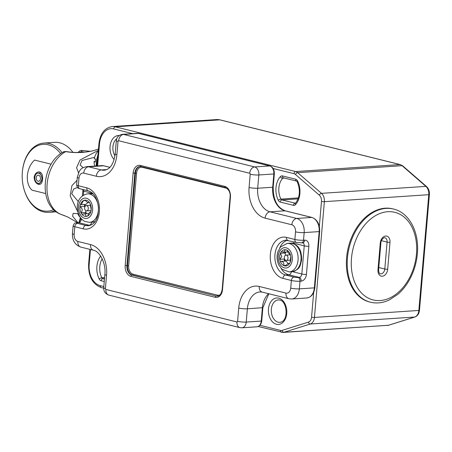<?xml version="1.0" encoding="UTF-8"?>
<svg xmlns="http://www.w3.org/2000/svg" width="452" height="452" viewBox="0 0 452 452"><rect width="100%" height="100%" fill="white"/><g stroke="black" fill="none" stroke-linecap="round" stroke-linejoin="round"><path stroke-width="0.68" d="M87.146 200.569A8.17 5.656 -93.8 0 0 84.953 200.151L87.49 202.451L88.377 202.677L89.095 202.146A8.17 5.656 -93.8 0 0 87.146 200.569M85.965 210.745A2.655 1.836 86.2 0 1 84.637 207.863A2.655 1.836 86.2 0 1 86.292 205.587A2.655 1.836 86.2 0 1 86.976 205.722A2.655 1.836 86.2 0 1 88.304 208.604A2.655 1.836 86.2 0 1 86.648 210.881A2.655 1.836 86.2 0 1 85.965 210.745M86.648 210.881L90.801 210.604A2.655 1.836 -93.8 0 0 91.106 210.547M86.219 216.435L85.157 214.039L83.942 213.836L82.078 214.44A8.17 5.656 -93.8 0 0 86.219 216.435A8.17 5.656 -93.8 0 0 87.688 216.011A8.17 5.656 -93.8 0 0 90.779 211.926A8.17 5.656 -93.8 0 0 91.197 209.869A8.17 5.656 -93.8 0 0 90.151 203.784A8.17 5.656 -93.8 0 0 89.095 202.146M84.953 200.151A8.17 5.656 -93.8 0 0 83.49 200.575A8.17 5.656 -93.8 0 0 80.394 204.66A8.17 5.656 -93.8 0 0 79.981 206.717A8.17 5.656 -93.8 0 0 81.027 212.802A8.17 5.656 -93.8 0 0 82.078 214.44M90.151 203.784L91.197 209.869M87.688 216.011C88.761 213.18 89.79 211.818 90.779 211.926L90.807 211.852M83.942 213.836L87.784 213.576A4.085 2.825 86.2 0 1 88.694 213.728M85.936 210.728A4.085 2.825 86.2 0 1 85.677 211.948A4.085 2.825 86.2 0 1 85.439 212.508L81.027 212.802C82.874 210.355 82.524 208.327 79.981 206.717L84.388 206.423A4.085 2.825 86.2 0 1 84.79 206.796A4.085 2.825 86.2 0 1 84.846 206.863M80.394 204.66L81.185 204.677L83.49 200.575L85.185 200.462M87.552 202.479A4.085 2.825 86.2 0 1 85.343 204.4A4.085 2.825 86.2 0 1 85.27 204.406A7.554 5.232 -93.8 0 0 84.79 206.796M84.784 204.44A8.17 5.656 -93.8 0 0 84.388 206.423M85.677 211.948A7.554 5.232 -93.8 0 0 86.727 213.649M85.439 212.508A8.17 5.656 -93.8 0 0 86.14 213.689M279.675 256.177A8.17 5.656 -93.8 0 0 279.76 259.335L281.811 256.544L280.432 253.267A8.17 5.656 -93.8 0 0 279.675 256.177M287.975 258.329A2.655 1.836 86.2 0 1 286.336 260.437A2.655 1.836 86.2 0 1 284.336 257.244A2.655 1.836 86.2 0 1 285.98 255.137A2.655 1.836 86.2 0 1 287.975 258.329M285.918 252.035A7.554 5.232 -93.8 0 0 285.116 253.532A4.085 2.825 86.2 0 1 285.506 255.261M290.444 254.877A2.655 1.836 -93.8 0 0 290.133 254.86L285.98 255.137M290.789 256.357L290.116 262.426A8.17 5.656 -93.8 0 0 290.789 256.357A8.17 5.656 -93.8 0 0 290.246 254.29A8.17 5.656 -93.8 0 0 286.896 250.154A8.17 5.656 -93.8 0 0 285.398 249.707A8.17 5.656 -93.8 0 0 281.381 251.645A8.17 5.656 -93.8 0 0 280.432 253.267L284.845 252.973A4.085 2.825 86.2 0 1 285.116 253.532M284.477 258.753A4.085 2.825 86.2 0 1 284.172 259.041L279.76 259.335A8.17 5.656 -93.8 0 0 280.308 261.403A8.17 5.656 -93.8 0 0 283.653 265.539A8.17 5.656 -93.8 0 0 285.15 265.985A8.17 5.656 -93.8 0 0 289.167 264.047A8.17 5.656 -93.8 0 0 290.116 262.426M281.381 251.645L283.647 252.188L285.398 249.707M287.743 251.888A4.085 2.825 86.2 0 1 287.415 251.939L283.647 252.188M286.896 250.154C288.133 252.854 289.246 254.233 290.246 254.29L290.252 254.301M289.167 264.047L288.195 263.42L285.15 265.985M285.528 265.414L283.653 265.539C284.297 262.714 283.178 261.335 280.308 261.403L284.963 261.075A4.085 2.825 86.2 0 1 285.178 261.075A4.085 2.825 86.2 0 1 287.766 263.51M284.624 259.143A7.554 5.232 -93.8 0 0 285.178 261.075M284.172 259.041A8.17 5.656 -93.8 0 0 284.709 261.092M285.297 252.08A8.17 5.656 -93.8 0 0 284.845 252.973M98.553 149.03L93.728 150.595C84.445 152.827 75.094 153.172 65.681 151.623L63.167 152.081C63.269 151.759 64.257 151.578 66.139 151.533L66.139 151.533A1.226 0.87 99.5 0 0 65.681 151.623A33.894 23.883 103.9 0 0 47.138 183.93A33.894 23.883 103.9 0 0 60.325 214.112L67.76 216.994L77.563 222.655M78.484 172.692L76.574 167.737L80.032 160.002L98.361 150.369M77.919 212.129L70.218 195.869L71.902 185.67L77.021 180.32M77.913 222.661L72.586 216.18L73.145 213.361L78.422 213.779M84.507 152.138L81.524 151.697L78.812 152.477M80.36 217.553L79.117 222.017M94.643 157.279L81.998 160.5L80.083 164.969L83.151 167.658M59.862 213.926L60.325 214.112A1.226 0.853 -71.8 0 0 60.393 214.141L59.862 213.926C38.03 204.524 41.703 163.245 63.161 152.081M77.478 187.456L73.631 188.992L71.744 193.761L78.371 201.648M80.06 217.113A8.17 7.752 -56.7 0 1 77.823 213.451M39.912 183.241L42.392 178.523L40.047 173.122L39.234 173.054M34.154 177.184C34.996 173.432 36.844 171.687 39.697 171.946C41.946 172.952 42.895 175.393 42.55 179.269C42.245 182.987 40.94 184.698 38.629 184.399C35.832 183.427 34.341 181.026 34.154 177.184M51.166 164.195L34.555 160.076A18.379 12.95 103.9 0 0 27.386 175.506A18.379 12.95 103.9 0 0 31.979 190.151L45.624 193.535M38.075 183.286A5.108 3.531 -93.8 0 0 38.691 183.32A5.108 3.531 -93.8 0 0 41.895 178.438A5.108 3.531 -93.8 0 0 38.629 173.172A5.108 3.531 -93.8 0 0 38.013 173.133A5.108 3.531 -93.8 0 0 34.81 178.02A5.108 3.531 -93.8 0 0 38.075 183.286M38.522 175.195A3.062 2.119 -93.8 0 0 38.149 175.173A3.062 2.119 -93.8 0 0 36.228 178.105A3.062 2.119 -93.8 0 0 38.188 181.263A3.062 2.119 -93.8 0 0 38.556 181.286A3.062 2.119 -93.8 0 0 40.477 178.354A3.062 2.119 -93.8 0 0 38.522 175.195M60.675 153.669A33.488 23.176 -93.8 0 0 32.267 149.262A33.488 23.176 -93.8 0 0 22.6 169.766A33.488 23.176 -93.8 0 0 23.866 188.71A33.488 23.176 -93.8 0 0 53.641 209.592M54.839 210.688A34.714 24.029 86.2 0 1 48.607 212.333A34.714 24.029 86.2 0 1 23.962 189.055L23.866 188.71M22.6 169.766L22.645 169.415A34.714 24.029 86.2 0 1 32.668 148.16A34.714 24.029 86.2 0 1 43.98 143.064A34.714 24.029 86.2 0 1 62.105 152.714M72.936 152.335A34.714 24.029 -93.8 0 0 54.568 142.352L43.98 143.064M98.31 150.985A11.193 7.887 103.9 0 0 94.298 158.748L95.564 159.059A11.193 7.887 -76.1 0 0 95.31 162.036L94.044 161.72A11.193 7.887 103.9 0 0 94.858 166.093M94.044 161.72L95.321 161.127M393.568 209.061L392.72 208.852A47.985 33.815 103.9 0 0 346.605 257.736A47.985 33.815 103.9 0 0 369.606 301.998L370.448 302.207A47.985 33.815 -76.1 0 1 347.452 257.945A47.985 33.815 -76.1 0 1 393.568 209.061C409.382 212.666 419.462 232.407 417.354 253.708C416.569 262.51 414.168 270.776 410.156 278.517C406.845 284.805 402.777 290.054 397.941 294.246L389.325 299.942C382.985 302.942 376.697 303.693 370.448 302.207M114.153 159.483A13.272 9.187 86.2 0 1 110.367 144.352A13.272 9.187 86.2 0 1 119.187 135.521M116.763 138.685A11.232 7.774 -93.8 0 0 114.955 155.878M276.488 324.276A13.272 9.187 86.2 0 1 268.465 308.942A13.272 9.187 86.2 0 1 278.726 298.151A13.272 9.187 86.2 0 1 286.749 313.479A13.272 9.187 86.2 0 1 276.488 324.276M278.33 299.908A11.232 7.774 -93.8 0 0 271.285 310.411A11.232 7.774 -93.8 0 0 278.127 322.169A11.232 7.774 -93.8 0 0 279.828 322.321C289.257 321.587 287.037 300.648 279.703 300.032L278.33 299.908M282.466 175.941L295.659 179.212A4.085 2.825 86.2 0 1 297.58 180.953A17.357 12.012 86.2 0 1 295.557 204.603A4.085 2.825 86.2 0 1 293.421 205.338L280.229 202.067A4.085 2.825 86.2 0 1 278.302 200.326A17.357 12.012 86.2 0 1 280.33 176.675A4.085 2.825 86.2 0 1 282.466 175.941A2.04 1.441 103.9 0 0 283.444 177.822L283.455 177.822A2.04 1.412 -93.8 0 0 282.698 178.218A15.317 10.599 -93.8 0 0 280.907 199.089L298.416 197.914M104.248 281.534L101.141 280.76A4.085 2.825 86.2 0 1 99.22 279.02A17.357 12.012 86.2 0 1 100.643 256.081M319.344 226.435L321.485 201.422A6.125 4.237 -93.8 0 0 319.327 195.179L295.512 174.495A6.125 4.237 -93.8 0 0 293.969 173.664L273.138 168.494M132.718 133.651L113.712 128.933A18.379 12.718 -93.8 0 0 99.508 143.877L97.615 165.907M90.451 249.498L89.168 264.448A18.379 12.718 -93.8 0 0 100.276 285.675L103.819 286.557M259.94 325.299L280.534 330.412A6.125 4.237 -93.8 0 0 282.15 330.361L308.445 322.112A6.125 4.237 -93.8 0 0 311.564 317.18L313.688 292.404M311.564 317.18A2.04 0.316 4.9 0 0 314.439 317.428L418.846 310.451L428.773 194.693L324.361 201.671L314.439 317.428A8.17 5.656 86.2 0 1 310.281 324.011L283.992 332.26L388.398 325.282L414.693 317.033L310.281 324.011A2.04 1.452 72.6 0 1 308.445 322.112M293.969 173.664A2.04 1.441 103.9 0 1 295.614 171.557L400.02 164.579L219.762 119.848L115.356 126.826L295.614 171.557A8.17 5.656 86.2 0 1 297.67 172.664L321.485 193.349L425.891 186.371L402.082 165.686L297.67 172.664A2.04 1.215 -49 0 0 295.512 174.495M102.186 258.838A15.317 10.599 -93.8 0 0 101.824 277.782L104.587 277.601M104.508 278.539L102.785 278.652L104.463 279.07M284.54 178.094L282.698 178.218A2.04 1.226 42.3 0 1 280.33 176.675M298.077 198.874L281.867 199.959L295.438 203.208M426.547 186.557C428.643 188.557 429.592 191.213 429.4 194.518A2.04 0.316 -175.1 0 1 428.773 194.693A8.17 5.656 -93.8 0 0 425.891 186.371A2.04 1.215 -49 0 1 426.547 186.557L402.732 165.878A2.04 1.215 -49 0 0 402.082 165.686A8.17 5.656 -93.8 0 0 400.02 164.579A2.04 1.441 -76.1 0 1 400.342 164.607L220.084 119.876A2.04 1.441 -76.1 0 0 219.762 119.848A20.419 14.136 -93.8 0 0 216.677 119.565L112.271 126.549A20.419 14.136 86.2 0 1 115.356 126.826A2.04 1.441 103.9 0 0 113.712 128.933M319.327 195.179A2.04 1.215 -49 0 1 321.485 193.349A8.17 5.656 86.2 0 1 324.361 201.671A2.04 0.316 4.9 0 1 321.485 201.422M387.471 325.451A8.17 5.656 -93.8 0 0 388.398 325.282A2.04 1.452 -107.4 0 0 388.641 325.237L283.065 332.435A8.17 5.656 86.2 0 0 283.992 332.26A2.04 1.452 72.6 0 1 282.15 330.361M419.479 310.275C419.083 313.733 417.569 315.971 414.936 316.988A2.04 1.452 -107.4 0 1 414.693 317.033A8.17 5.656 -93.8 0 0 418.846 310.451A2.04 0.316 -175.1 0 0 419.479 310.275L429.4 194.518M293.421 205.338A2.04 1.441 103.9 0 1 295.06 203.23A2.04 1.412 -93.8 0 0 295.359 203.259L295.371 203.259M278.302 200.326A2.04 0.768 -26.7 0 1 280.907 199.089A2.04 1.412 -93.8 0 0 281.867 199.959A2.04 1.441 103.9 0 0 280.229 202.067M99.22 279.02A2.04 0.768 -26.7 0 1 101.824 277.782A2.04 1.412 -93.8 0 0 102.785 278.652A2.04 1.441 103.9 0 0 101.141 280.76M281.833 332.322A2.04 1.441 -76.1 0 1 281.511 332.293A2.04 1.441 -76.1 0 1 280.534 330.412M103.694 288.167L101.254 287.562A2.04 1.441 -76.1 0 1 100.276 285.675M101.254 287.562C92.53 284.144 88.315 276.347 88.603 264.177A2.04 0.316 4.9 0 0 89.168 264.448M97.027 165.946L98.943 143.606A2.04 0.316 4.9 0 0 99.508 143.877M295.359 203.259L295.512 203.134A2.04 1.226 42.3 0 0 295.557 204.603M295.659 179.212A2.04 1.441 103.9 0 0 296.636 181.099L283.444 177.822M295.512 203.134C299.992 197.157 300.563 190.038 297.23 181.772A2.04 0.768 -26.7 0 1 297.58 180.953M292.472 271.68L301.829 274.002A3.266 2.3 103.9 0 1 299.201 277.375L288.794 274.793L285.557 275.008L293.998 277.104A2.859 0.446 4.9 0 0 298.021 277.455L299.201 277.375A3.266 2.26 86.2 0 1 301.173 281.15L299.998 281.229L299.343 288.868L314.343 287.862L319.168 231.593L304.168 232.599L303.512 240.232L304.688 240.153A3.266 2.26 -93.8 0 1 302.654 242.854L296.45 242.498L285.867 240.204A17.56 12.153 -93.8 0 0 274.946 254.725A17.56 12.153 -93.8 0 0 285.557 275.008A3.266 2.3 103.9 0 0 282.929 278.381A20.826 14.419 86.2 0 1 270.341 254.323A20.826 14.419 86.2 0 1 286.444 237.39L294.879 239.481L295.535 231.848A6.125 4.237 -93.8 0 0 291.834 224.768L265.115 218.141A26.544 18.374 86.2 0 1 249.075 187.478L250.21 174.218A0.819 0.565 -93.8 0 0 249.719 173.274L118.656 140.747A0.819 0.565 -93.8 0 0 118.023 141.414L116.887 154.674A26.544 18.374 86.2 0 1 96.366 176.263L83.71 173.122A6.125 4.237 -93.8 0 0 78.976 178.105L78.32 185.738L86.756 187.834A20.826 14.419 86.2 0 1 99.344 211.892A20.826 14.419 86.2 0 1 83.241 228.831L74.806 226.734L74.151 234.373A6.125 4.237 -93.8 0 0 77.851 241.447L90.507 244.588A26.544 18.374 86.2 0 1 106.548 275.251L105.412 288.512A0.819 0.565 -93.8 0 0 105.909 289.455L236.967 321.977A0.819 0.565 -93.8 0 0 237.599 321.315L238.735 308.049A26.544 18.374 86.2 0 1 259.256 286.466L285.975 293.094A6.125 4.237 -93.8 0 0 290.715 288.11L291.365 280.477L282.929 278.381M301.173 281.15A6.537 4.605 103.9 0 0 306.433 274.404L308.84 246.272A6.537 4.605 103.9 0 0 304.688 240.153M306.433 274.404A3.266 0.508 4.9 0 1 301.829 274.002L304.241 245.871L293.834 243.289A14.294 9.893 -93.8 0 0 290.969 243.176M92.643 193.36L83.739 191.151L83.394 195.168M81.371 218.813L81.326 219.288L81.987 219.452M93.185 222.073A14.294 9.893 -93.8 0 0 94.722 221.955M291.834 224.768A6.125 4.317 -76.1 0 1 296.761 218.446L311.761 217.446L285.042 210.813L270.042 211.818L296.761 218.446A12.249 8.481 86.2 0 1 304.168 232.599A6.125 0.955 4.9 0 1 295.535 231.848M259.256 286.466A6.125 4.317 103.9 0 0 262.194 292.116L260.07 291.919A20.419 14.136 -93.8 0 0 247.368 308.806L246.233 322.067L261.228 321.067L262.369 307.801A20.419 14.136 86.2 0 1 268.641 293.715M268.838 293.766L262.872 307.659L247.368 308.806A6.125 0.955 4.9 0 1 238.735 308.049M106.864 169.568L101.293 169.941A20.419 14.136 -93.8 0 0 104.378 170.218C110.186 169.297 113.791 163.844 115.192 153.855L116.333 140.595A6.125 0.955 -175.1 0 0 118.023 141.414M109.881 167.347L103.638 165.799L88.637 166.799L101.293 169.941A6.125 4.317 -76.1 0 0 96.366 176.263M249.719 173.274A6.125 4.317 -76.1 0 1 254.645 166.946L269.646 165.946L138.583 133.425L123.582 134.425L254.645 166.946A6.944 4.808 86.2 0 1 258.843 174.969L257.702 188.23A20.419 14.136 -93.8 0 0 270.042 211.818A6.125 4.317 -76.1 0 0 265.115 218.141M250.21 174.218A6.125 0.955 4.9 0 0 258.843 174.969L273.839 173.963A6.944 4.808 -93.8 0 0 269.646 165.946A1.633 1.153 103.9 0 1 269.9 165.969C272.946 167.104 274.426 169.726 274.341 173.828L273.839 173.963L272.703 187.23L273.206 187.088C273.144 199.84 277.172 207.756 285.297 210.835A1.633 1.153 103.9 0 0 285.042 210.813A20.419 14.136 86.2 0 1 272.703 187.23L257.702 188.23A6.125 0.955 4.9 0 1 249.075 187.478M215.242 297.297L130.871 276.358A9.396 6.503 86.2 0 1 125.193 265.51L133.12 173.071A9.396 6.503 86.2 0 1 140.38 165.432L224.757 186.371A9.396 6.503 86.2 0 1 230.43 197.219L222.508 289.659A9.396 6.503 86.2 0 1 215.242 297.297A1.226 0.864 -76.1 0 1 216.231 296.032A8.17 5.656 -93.8 0 0 217.463 296.145C219.7 296.133 221.271 293.913 222.169 289.495L230.091 197.055C230.576 192.682 228.994 189.495 225.339 187.501A1.226 0.864 -76.1 0 1 224.757 186.371M90.038 225.418A17.56 12.153 86.2 0 1 89.106 225.243L85.869 225.458A17.56 12.153 -93.8 0 0 88.524 225.695C96.112 224.356 98.508 216.559 98.48 207.479C97.191 198.089 93.807 192.546 88.321 190.846A3.266 2.3 -76.1 0 1 86.756 187.834M91.694 222.209A3.266 2.3 103.9 0 1 89.106 225.243L78.699 222.661L77.524 222.734A2.859 0.446 4.9 0 0 77.433 223.361L85.869 225.458A3.266 2.3 103.9 0 0 83.241 228.831M291.382 271.765A3.266 2.3 103.9 0 1 288.794 274.793A17.56 12.153 86.2 0 1 281.155 268.477M279.777 247.86A17.56 12.153 86.2 0 1 287.41 240.278M227.011 188.354A7.351 5.091 -93.8 0 0 226.638 188.241L142.267 167.302A7.351 5.091 -93.8 0 0 136.583 173.28L128.656 265.719L127.509 265.618L135.43 173.184L134.843 173.218L126.922 265.657A8.17 5.656 -93.8 0 0 131.854 275.093L216.231 296.032L132.442 275.053A8.17 5.656 86.2 0 1 127.509 265.618L125.193 265.51M128.656 265.719A7.351 5.091 -93.8 0 0 133.103 274.211A0.819 0.576 103.9 0 1 132.442 275.053L131.854 275.093A1.226 0.864 -76.1 0 0 130.871 276.358M140.832 166.511A8.17 5.656 -93.8 0 0 139.922 166.466A8.17 5.656 -93.8 0 0 134.843 173.218L133.12 173.071M136.583 173.28L135.43 173.184A8.17 5.656 86.2 0 1 140.205 166.46M217.745 296.111A8.17 5.656 86.2 0 1 216.819 295.992A0.819 0.576 103.9 0 0 217.474 295.15A7.351 5.091 -93.8 0 0 220.022 294.845M133.103 274.211L217.474 295.15M312.016 217.468C317.281 219.491 319.83 224.158 319.671 231.458L319.168 231.593A12.249 8.481 -93.8 0 0 311.761 217.446A1.633 1.153 103.9 0 1 312.016 217.468L285.297 210.835M314.846 287.721C314.05 293.811 311.343 297.235 306.722 297.992A12.249 8.481 -93.8 0 0 314.343 287.862L314.846 287.721L319.671 231.458M290.715 288.11A6.125 0.955 4.9 0 0 299.343 288.868A12.249 8.481 86.2 0 1 291.721 298.998L306.722 297.992M109.915 167.313L103.892 165.822A1.633 1.153 -76.1 0 0 103.638 165.799A12.249 8.481 -93.8 0 0 101.785 165.63L86.79 166.63A12.249 8.481 86.2 0 1 88.637 166.799A6.125 4.317 -76.1 0 0 83.71 173.122M137.532 133.329L138.837 133.447A1.633 1.153 103.9 0 0 138.583 133.425A6.944 4.808 -93.8 0 0 137.532 133.329L122.537 134.329A6.944 4.808 86.2 0 1 123.582 134.425A6.125 4.317 -76.1 0 0 118.656 140.747M261.731 320.926C261.256 324.423 259.651 326.384 256.911 326.807A6.944 4.808 -93.8 0 0 261.228 321.067L261.731 320.926L262.872 307.659M237.599 321.315A6.125 0.955 4.9 0 0 246.233 322.067A6.944 4.808 86.2 0 1 241.91 327.807L256.911 326.807M80.518 217.768L80.428 218.847A3.266 0.508 4.9 0 0 81.326 219.288A3.266 2.3 103.9 0 1 78.699 222.661A3.266 2.26 -93.8 0 0 78.207 222.616L77.032 222.695C75.422 223.587 75.105 221.367 73.111 225.915A6.125 0.955 -175.1 0 0 74.806 226.734A3.266 2.3 103.9 0 1 77.433 223.361M83.597 189.676A3.266 2.3 -76.1 0 1 83.739 191.151A3.266 0.508 -175.1 0 1 82.84 190.716L82.4 195.863M308.84 246.272A3.266 0.508 -175.1 0 1 304.241 245.871A3.266 2.3 -76.1 0 0 302.676 242.854L302.654 242.854M293.693 241.814A3.266 2.3 -76.1 0 1 293.834 243.289M74.151 234.373A6.125 0.955 -175.1 0 1 72.456 233.554L73.111 225.915M77.851 241.447A6.125 4.317 103.9 0 0 80.789 247.097C74.942 244.86 72.167 240.345 72.456 233.554M90.507 244.588A6.125 4.317 103.9 0 0 93.445 250.238L80.789 247.097M106.548 275.251A6.125 0.955 -175.1 0 1 104.858 274.432C106.276 262.759 99.016 250.832 93.445 250.238M105.412 288.512A6.125 0.955 -175.1 0 1 103.723 287.692L104.858 274.432M105.909 289.455A6.125 4.317 103.9 0 0 108.842 295.105C105.243 293.76 103.536 291.291 103.723 287.692M236.967 321.977A6.125 4.317 103.9 0 0 239.905 327.632L108.842 295.105M285.975 293.094A6.125 4.317 103.9 0 0 288.913 298.744L262.194 292.116M298.021 277.455A3.266 2.26 86.2 0 1 299.998 281.229A6.125 0.955 -175.1 0 1 291.365 280.477A3.266 2.3 103.9 0 1 293.998 277.104M296.45 242.498A3.266 2.3 -76.1 0 1 294.879 239.481A6.125 0.955 4.9 0 0 303.512 240.232A3.266 2.26 -93.8 0 1 301.478 242.933M116.887 154.674A6.125 0.955 -175.1 0 1 115.192 153.855M78.976 178.105A6.125 0.955 -175.1 0 1 77.281 177.286L79.32 171.189C80.784 169.545 81.004 167.782 86.79 166.63M76.625 184.924A6.125 0.955 4.9 0 0 78.32 185.738A3.266 2.3 -76.1 0 0 79.885 188.755C78.575 187.642 77.784 189.727 76.625 184.924L77.281 177.286M77.524 222.734A3.266 2.26 -93.8 0 0 77.032 222.695M288.009 240.402A3.266 2.3 -76.1 0 1 286.444 237.39M230.43 197.219L230.091 197.055M225.531 187.518A1.226 0.864 -76.1 0 1 225.339 187.501L140.967 166.562A1.226 0.864 -76.1 0 1 140.38 165.432M141.16 166.579A1.226 0.864 -76.1 0 1 140.967 166.562L139.922 166.466M222.508 289.659L222.169 289.495M142.267 167.302A0.819 0.576 103.9 0 0 142.205 166.867M93.281 194.01A14.294 9.893 -93.8 0 0 90.519 193.637L93.185 193.908M87.53 198.637A10.21 7.068 -93.8 0 0 78.778 205.005A10.21 7.068 -93.8 0 0 83.643 217.949A10.21 7.068 -93.8 0 0 92.4 211.576A10.21 7.068 -93.8 0 0 87.53 198.637M90.519 193.637L87.575 193.835A14.294 9.893 86.2 0 1 91.253 194.58A14.294 9.893 86.2 0 1 98.406 210.101A14.294 9.893 86.2 0 1 89.485 222.356L92.423 222.164A14.294 9.893 -93.8 0 0 95.112 221.423M290.207 243.193C299.908 244.029 301.817 252.527 301.586 260.182C300.139 265.234 300.687 269.335 292.111 271.714A14.294 9.893 -93.8 0 0 300.953 260.375A14.294 9.893 -93.8 0 0 290.207 243.193L287.263 243.385A14.294 9.893 86.2 0 1 298.015 260.572A14.294 9.893 86.2 0 1 289.167 271.912L281.929 269.239L278.692 264.753L277.664 261.906L277.087 258.38L277.161 255.114L277.805 251.95L280.398 247.052L287.263 243.385M278.279 255.759A10.21 7.068 -93.8 0 0 284.172 267.827A10.21 7.068 -93.8 0 0 292.274 259.934A10.21 7.068 -93.8 0 0 286.376 247.865A10.21 7.068 -93.8 0 0 278.279 255.759M97.53 160.059L97.214 159.98L96.7 165.969M97.818 156.72A12.249 8.633 103.9 0 0 97.214 159.98A2.04 0.316 4.9 0 1 96.649 159.709L96.112 166.008M81.524 151.697A1.226 0.87 -80.5 0 1 82.609 150.431A1.226 0.87 -80.5 0 1 82.767 150.482M60.455 214.158A1.226 0.853 -71.8 0 1 60.393 214.141L64.777 215.734M39.188 183.167L38.629 184.399M416.473 253.951A45.127 31.798 103.9 0 0 387.782 211.711A45.127 31.798 103.9 0 0 351.475 258.295A45.127 31.798 103.9 0 0 380.172 300.535A45.127 31.798 103.9 0 0 416.473 253.951M389.986 242.334L387.675 269.262A6.74 4.746 -76.1 0 1 382.256 276.217A6.74 4.746 -76.1 0 1 377.968 269.912L380.279 242.984A6.74 4.746 -76.1 0 1 385.697 236.029A6.74 4.746 -76.1 0 1 389.986 242.334A2.04 0.316 -175.1 0 1 387.104 242.086A4.695 3.311 103.9 0 0 384.855 237.752C383.646 237.091 380.737 240.368 380.906 242.809A2.04 0.316 -175.1 0 1 380.279 242.984M381.415 240.673L387.104 242.086L384.799 269.013L378.787 267.522M380.906 242.809L378.595 269.737C378.776 272.488 379.341 273.844 380.285 273.793A4.695 3.311 103.9 0 0 384.799 269.013A2.04 0.316 -175.1 0 0 387.675 269.262M378.595 269.737A2.04 0.316 -175.1 0 1 377.968 269.912M258.205 326.508L283.065 332.435M88.603 264.177L89.875 249.351M98.943 143.606C100.22 133.532 104.661 127.843 112.271 126.549M402.732 165.878L400.342 164.607M414.936 316.988L388.641 325.237M220.084 119.876L216.677 119.565M296.636 181.099L297.23 181.772M239.905 327.632L241.91 327.807M288.913 298.744L291.721 298.998M122.537 134.329C118.842 134.978 116.774 137.069 116.333 140.595M80.428 218.847C80.004 221.051 79.264 222.305 78.207 222.616M88.321 190.846L79.885 188.755M82.795 189.478L82.84 190.716M269.9 165.969L138.837 133.447M273.206 187.088L274.341 173.828M103.892 165.822L101.785 165.63M87.575 193.835C72.975 196.942 75.637 216.943 84.812 221.429L89.485 222.356M86.292 205.587L90.197 205.327M85.343 204.4L81.185 204.677M89.445 202.603L88.377 202.677M95.033 221.536L92.423 222.164M286.336 260.437L290.105 260.182M292.111 271.714L289.167 271.912M289.664 263.318L288.195 263.414M96.649 159.709L98.011 154.437M66.139 151.533C75.473 153.07 84.71 152.742 93.852 150.55L98.519 149.036M90.377 151.29L81.287 150.414L79.818 150.883L77.925 152.488M39.94 183.241L38.691 183.32M39.273 173.048L38.013 173.133M56.28 211.824L48.607 212.333"/></g></svg>
